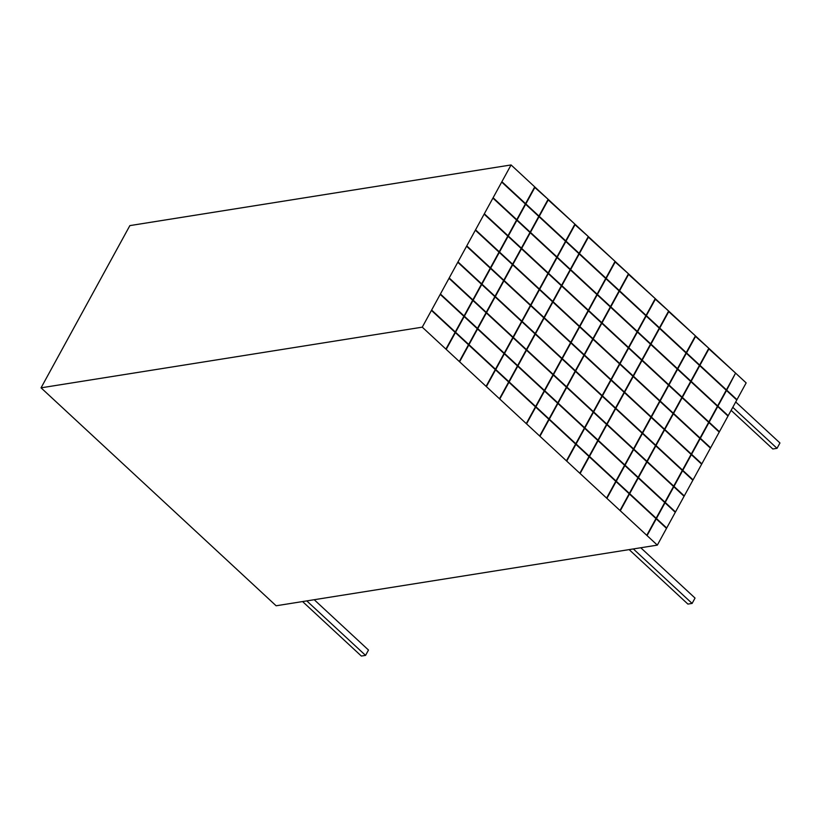 <?xml version="1.0" encoding="UTF-8"?>
<svg xmlns="http://www.w3.org/2000/svg" width="821" height="821" viewBox="0 0 821 821"><rect width="100%" height="100%" fill="white"/><g stroke="black" fill="none" stroke-linecap="round" stroke-linejoin="round"><path stroke-width="1.23" d="M735.39 373.463L726.708 390.139L736.981 399.653L746.156 382.894L735.883 373.381L746.156 382.894L657.334 545.123L276.123 605.775L41.05 387.83L129.862 225.611L511.073 164.949L422.261 327.169L41.05 387.83L422.261 327.169L657.334 545.123L276.123 605.775L265.86 596.262M433.847 177.233L421.522 179.204M471.695 171.22L459.36 173.18M484.308 169.208L471.972 171.168M496.921 167.197L484.585 169.167M459.083 173.221L446.747 175.181M446.46 175.232L434.135 177.192M396.009 183.257L383.674 185.218M421.235 179.245L408.899 181.205M408.622 181.246L396.286 183.216M383.397 185.269L371.061 187.229M370.784 187.27L358.449 189.23M358.172 189.282L345.836 191.242M345.559 191.283L333.223 193.253M320.334 195.306L307.998 197.266M332.946 193.294L320.611 195.254M307.711 197.307L295.386 199.267M295.098 199.318L282.773 201.278M282.486 201.319L270.15 203.29M269.873 203.331L257.537 205.291M257.26 205.332L244.925 207.303M244.648 207.344L232.312 209.304M232.035 209.355L219.7 211.315M219.423 211.356L207.087 213.316M206.81 213.368L194.474 215.328M194.197 215.369L181.862 217.339M168.962 219.381L156.637 221.352M181.574 217.38L169.249 219.34M156.349 221.393L144.014 223.353M76.774 322.581L85.363 306.9M67.989 338.632L76.579 322.94M59.204 354.672L67.794 338.981M50.42 370.712L59.009 355.031M64.705 409.761L41.05 387.83L50.225 371.071M85.558 306.541L94.138 290.85M94.333 290.501L102.923 274.809M103.118 274.45L111.707 258.769M143.737 223.404L129.862 225.611L120.687 242.369M111.902 258.41L120.492 242.718M104.883 447.004L78.395 422.456M78.098 422.179L65.003 410.038M118.265 459.421L105.18 447.281M145.05 484.257L118.563 459.698M198.61 533.907L185.515 521.776M225.395 558.742L198.908 534.184M265.563 595.984L239.085 571.437M238.788 571.159L225.693 559.019M185.218 521.499L158.74 496.941M158.443 496.664L145.348 484.523M490.424 267.81L466.769 245.879L475.349 230.198L499.014 252.129L490.424 267.81M499.209 251.77L475.554 229.839L484.133 214.148L507.799 236.079L499.209 251.77M507.994 235.73L484.328 213.788L492.918 198.107L516.573 220.038L507.994 235.73M516.768 219.679L493.113 197.748L501.703 182.057L525.358 203.998L516.768 219.679M534.728 186.88L525.553 203.639L501.898 181.708L511.073 164.949L534.728 186.88L511.073 164.949L497.198 167.156M457.985 261.92L466.574 246.238L490.229 268.169L481.64 283.861L457.985 261.92M449.2 277.97L457.79 262.279L481.445 284.21L472.855 299.901L449.2 277.97M440.415 294.01L449.005 278.329L472.66 300.26L464.07 315.941L440.415 294.01M445.916 349.099L422.261 327.169L431.436 310.41L455.091 332.341L445.916 349.099M431.63 310.061L440.22 294.37L463.875 316.301L455.286 331.992L431.63 310.061M503.817 280.228L490.722 268.087L499.312 252.406L512.396 264.536L503.817 280.228M512.591 264.188L499.507 252.047L508.096 236.356L521.181 248.496L512.591 264.188M521.376 248.137L508.291 236.007L516.871 220.315L529.966 232.456L521.376 248.137M530.161 232.097L517.066 219.956L525.656 204.275L538.75 216.405L530.161 232.097M548.12 199.298L538.945 216.056L525.851 203.916L535.025 187.157L548.12 199.298L534.533 187.239M481.937 284.138L490.527 268.446L503.622 280.587L495.032 296.268L481.937 284.138M473.153 300.178L481.742 284.487L494.837 296.627L486.248 312.319L473.153 300.178M464.368 316.218L472.958 300.537L486.053 312.668L477.463 328.359L464.368 316.218M459.308 361.517L446.214 349.377L455.388 332.618L468.483 344.758L459.308 361.517M455.583 332.269L464.173 316.578L477.268 328.718L468.678 344.399L455.583 332.269M530.592 305.063L504.115 280.505L512.694 264.814L539.181 289.372L530.592 305.063M539.376 289.013L512.889 264.465L521.479 248.773L547.966 273.331L539.376 289.013M548.161 272.972L521.674 248.414L530.263 232.733L556.751 257.281L548.161 272.972M556.946 256.922L530.458 232.374L539.048 216.682L565.536 241.241L556.946 256.922M574.905 224.123L565.731 240.881L539.243 216.334L548.418 199.575L574.905 224.123L547.925 199.647M495.33 296.545L503.92 280.864L530.397 305.412L521.807 321.103L495.33 296.545M486.545 312.596L495.135 296.904L521.612 321.463L513.022 337.144L486.545 312.596M477.76 328.636L486.35 312.945L512.827 337.503L504.238 353.194L477.76 328.636M486.094 386.342L459.606 361.794L468.781 345.036L495.268 369.594L486.094 386.342M468.976 344.676L477.565 328.995L504.043 353.543L495.463 369.234L468.976 344.676M543.984 317.47L530.889 305.33L539.479 289.649L552.574 301.789L543.984 317.47M552.769 301.43L539.674 289.29L548.264 273.598L561.359 285.739L552.769 301.43M561.554 285.39L548.459 273.249L557.048 257.558L570.143 269.699L561.554 285.39M570.338 269.339L557.243 257.199L565.833 241.518L578.928 253.658L570.338 269.339M588.298 236.54L579.123 253.299L566.028 241.158L575.203 224.4L588.298 236.54L574.71 224.482M522.105 321.38L530.694 305.689L543.789 317.83L535.2 333.521L522.105 321.38M513.32 337.421L521.91 321.729L535.005 333.87L526.415 349.561L513.32 337.421M504.535 353.461L513.125 337.78L526.22 349.92L517.63 365.602L504.535 353.461M499.476 398.76L486.391 386.619L495.556 369.871L508.651 382.001L499.476 398.76M495.761 369.512L504.34 353.82L517.435 365.961L508.846 381.652L495.761 369.512M570.769 342.306L544.282 317.748L552.872 302.066L579.349 326.614L570.769 342.306M579.544 326.255L553.067 301.707L561.656 286.016L588.134 310.574L579.544 326.255M588.329 310.215L561.851 285.657L570.441 269.976L596.918 294.523L588.329 310.215M597.113 294.175L570.636 269.616L579.226 253.935L605.703 278.483L597.113 294.175M615.073 261.376L605.898 278.124L579.421 253.576L588.595 236.817L615.073 261.376L588.103 236.9M535.497 333.788L544.087 318.107L570.574 342.655L561.985 358.346L535.497 333.788M526.713 349.838L535.302 334.147L561.79 358.705L553.2 374.386L526.713 349.838M517.928 365.879L526.518 350.198L553.005 374.745L544.415 390.437L517.928 365.879M526.261 423.595L499.773 399.037L508.948 382.278L535.436 406.836L526.261 423.595M509.143 381.929L517.733 366.238L544.22 390.796L535.631 406.477L509.143 381.929M610.937 379.548L584.449 354.99L593.039 339.309L619.527 363.857L610.937 379.548M619.722 363.508L593.234 338.95L601.824 323.258L628.311 347.817L619.722 363.508M628.506 347.457L602.019 322.91L610.608 307.218L637.096 331.776L628.506 347.457M637.291 331.417L610.803 306.859L619.393 291.178L645.881 315.726L637.291 331.417M655.25 298.618L646.076 315.377L619.588 290.819L628.763 274.06L655.25 298.618L628.27 274.142M575.665 371.041L584.254 355.349L610.742 379.907L602.152 395.589L575.665 371.041M566.89 387.081L575.47 371.39L601.957 395.948L593.367 411.639L566.89 387.081M558.106 403.121L566.695 387.44L593.173 411.988L584.583 427.679L558.106 403.121M566.428 460.838L539.951 436.279L549.126 419.521L575.603 444.079L566.428 460.838M549.321 419.172L557.911 403.48L584.388 428.039L575.798 443.72L549.321 419.172M584.152 354.713L571.067 342.583L579.647 326.891L592.741 339.032L584.152 354.713M592.936 338.673L579.842 326.532L588.431 310.851L601.526 322.992L592.936 338.673M601.721 322.632L588.626 310.492L597.216 294.801L610.311 306.941L601.721 322.632M610.506 306.582L597.411 294.452L606.001 278.76L619.096 290.901L610.506 306.582M628.465 273.783L619.291 290.542L606.196 278.401L615.37 261.642L628.465 273.783L614.878 261.725M562.282 358.623L570.872 342.932L583.957 355.072L575.367 370.764L562.282 358.623M553.498 374.663L562.087 358.982L575.172 371.123L566.593 386.804L553.498 374.663M544.713 390.714L553.303 375.023L566.398 387.163L557.808 402.844L544.713 390.714M539.654 436.002L526.559 423.872L535.733 407.113L548.828 419.254L539.654 436.002M535.928 406.754L544.518 391.063L557.613 403.203L549.023 418.895L535.928 406.754M624.329 391.966L611.235 379.825L619.824 364.134L632.919 376.275L624.329 391.966M633.114 375.915L620.019 363.775L628.609 348.094L641.704 360.234L633.114 375.915M641.899 359.875L628.804 347.735L637.394 332.053L650.478 344.184L641.899 359.875M650.673 343.835L637.589 331.694L646.178 316.003L659.263 328.143L650.673 343.835M668.633 311.026L659.458 327.784L646.373 315.644L655.538 298.895L668.633 311.026L655.055 298.967M602.45 395.866L611.04 380.185L624.134 392.315L615.545 408.006L602.45 395.866M593.665 411.916L602.255 396.225L615.35 408.365L606.76 424.047L593.665 411.916M584.88 427.957L593.47 412.265L606.565 424.406L597.975 440.097L584.88 427.957M579.821 473.255L566.726 461.115L575.901 444.356L588.996 456.497L579.821 473.255M576.096 443.997L584.685 428.316L597.78 440.446L589.191 456.137L576.096 443.997M651.104 416.791L624.627 392.243L633.217 376.552L659.694 401.11L651.104 416.791M659.889 400.751L633.412 376.192L642.001 360.511L668.479 385.059L659.889 400.751M668.674 384.7L642.196 360.152L650.776 344.461L677.263 369.019L668.674 384.7M677.458 368.66L650.971 344.112L659.561 328.421L686.048 352.979L677.458 368.66M695.418 335.861L686.243 352.62L659.756 328.061L668.93 311.303L695.418 335.861L668.438 311.385M615.842 408.283L624.432 392.592L650.909 417.15L642.32 432.831L615.842 408.283M607.058 424.324L615.647 408.642L642.125 433.19L633.545 448.882L607.058 424.324M598.273 440.374L606.863 424.683L633.35 449.241L624.76 464.922L598.273 440.374M606.606 498.08L580.119 473.522L589.293 456.774L615.781 481.322L606.606 498.08M589.488 456.414L598.078 440.723L624.565 465.281L615.976 480.973L589.488 456.414M691.282 454.034L664.794 429.486L673.384 413.794L699.872 438.352L691.282 454.034M700.067 437.993L673.579 413.435L682.169 397.754L708.656 422.302L700.067 437.993M708.851 421.953L682.364 397.395L690.954 381.703L717.431 406.262L708.851 421.953M717.626 405.902L691.149 381.355L699.738 365.663L726.216 390.221L717.626 405.902M735.585 373.103L726.411 389.862L699.933 365.304L709.108 348.556L735.585 373.103L708.615 348.627M656.01 445.526L664.6 429.835L691.087 454.393L682.497 470.084L656.01 445.526M647.225 461.566L655.815 445.885L682.302 470.433L673.713 486.124L647.225 461.566M638.44 477.617L647.03 461.925L673.518 486.484L664.928 502.165L638.44 477.617M646.774 535.323L620.296 510.775L629.461 494.016L655.948 518.564L646.774 535.323M629.666 493.657L638.245 477.976L664.733 502.524L656.143 518.215L629.666 493.657M664.497 429.209L651.402 417.068L659.992 401.377L673.087 413.517L664.497 429.209M673.282 413.168L660.187 401.028L668.776 385.336L681.871 397.477L673.282 413.168M682.066 397.118L668.971 384.977L677.561 369.296L690.656 381.437L682.066 397.118M690.851 381.077L677.756 368.937L686.346 353.246L699.441 365.386L690.851 381.077M708.81 348.278L699.636 365.037L686.541 352.897L695.715 336.138L708.81 348.278L695.223 336.21M642.617 433.108L651.207 417.427L664.302 429.568L655.712 445.249L642.617 433.108M633.843 449.159L642.422 433.467L655.517 445.608L646.927 461.299L633.843 449.159M625.058 465.199L633.638 449.508L646.732 461.648L638.143 477.34L625.058 465.199M619.999 510.498L606.904 498.357L616.078 481.599L629.163 493.739L619.999 510.498M616.273 481.239L624.863 465.558L637.948 477.699L629.368 493.38L616.273 481.239M701.842 463.834L691.58 454.311L700.169 438.63L710.432 448.143L701.842 463.834M710.627 447.784L700.364 438.27L708.954 422.579L719.217 432.103L710.627 447.784M719.412 431.743L709.149 422.23L717.728 406.539L728.001 416.052L719.412 431.743M728.196 415.703L717.923 406.179L726.513 390.498L736.786 400.012L728.196 415.703M682.795 470.361L691.385 454.67L701.647 464.183L693.057 479.875L682.795 470.361M674.01 486.401L682.6 470.71L692.862 480.234L684.273 495.915L674.01 486.401M665.226 502.442L673.815 486.761L684.078 496.274L675.488 511.965L665.226 502.442M657.334 545.123L647.071 535.6L656.246 518.841L666.508 528.365L657.334 545.123M656.441 518.492L665.031 502.801L675.293 512.314L666.703 528.006L656.441 518.492M687.906 604.092L629.143 549.608L687.906 604.092L692.113 603.425L633.35 548.941L692.113 603.425L695.038 598.068L640.77 547.761L695.038 598.068M361.353 656.051L302.59 601.567L361.353 656.051L365.561 655.384L306.797 600.9L365.561 655.384L368.485 650.037L314.217 599.72L368.485 650.037M772.818 448.995L731.121 410.346L772.818 448.995L777.025 448.328L732.784 407.319L777.025 448.328L779.95 442.981L735.708 401.972L779.95 442.981"/></g></svg>
